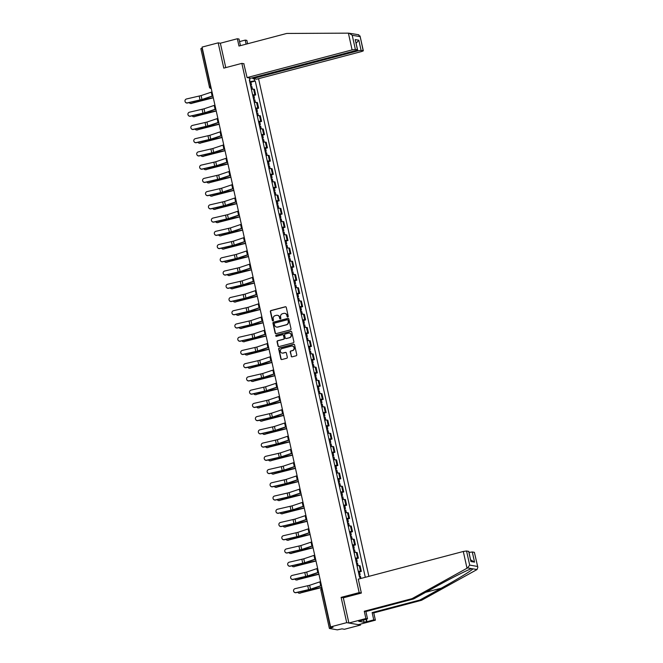 <?xml version="1.0" encoding="UTF-8"?>
<svg xmlns="http://www.w3.org/2000/svg" width="663" height="663" viewBox="0 0 663 663"><rect width="100%" height="100%" fill="white"/><g stroke="black" fill="none" stroke-linecap="round" stroke-linejoin="round"><path stroke-width="0.99" d="M287.8 316.972A0.605 0.572 -80.2 0 0 288.231 316.243L286.267 307.392A0.862 0.812 -80.2 0 0 285.289 306.77L270.985 310.541A0.862 0.812 -80.2 0 0 270.371 311.577L272.336 320.428A0.605 0.572 -80.2 0 0 273.023 320.867A0.605 0.572 -80.2 0 0 273.446 320.138L273.197 318.994A2.751 2.611 -80.2 0 1 275.145 315.654L276.338 315.339A2.751 2.611 -80.2 0 1 279.471 317.337L279.728 318.48A0.605 0.572 -80.2 0 0 280.416 318.92A0.605 0.572 -80.2 0 0 280.839 318.19L280.59 317.038A2.751 2.611 -80.2 0 1 282.537 313.707L283.731 313.392A2.751 2.611 -80.2 0 1 286.864 315.389L287.12 316.533A0.605 0.572 -80.2 0 0 287.8 316.972M291.165 356.213A0.862 0.812 -80.2 0 0 292.143 356.835L296.154 355.774A0.862 0.812 -80.2 0 0 296.767 354.73L294.587 344.909A0.862 0.812 -80.2 0 0 293.61 344.288L279.305 348.05A0.862 0.812 -80.2 0 0 278.692 349.094L280.872 358.923A0.862 0.812 -80.2 0 0 281.85 359.545L286.698 358.269A0.862 0.812 -80.2 0 0 287.311 357.224L286.375 353.023A0.862 0.812 -80.2 0 0 285.397 352.401L282.993 353.031A2.304 2.18 -80.2 0 1 280.316 350.901A2.304 2.18 -80.2 0 1 282.007 348.572L291.422 346.094A2.304 2.18 -80.2 0 1 294.099 348.224A2.304 2.18 -80.2 0 1 292.408 350.553L290.842 350.959A0.862 0.812 -80.2 0 0 290.228 352.003L291.438 356.255A0.862 0.812 -80.2 0 0 291.952 356.86M359.172 592.606L341.113 597.363L346.716 622.648L330.605 626.891L202.066 47.098L218.185 42.846L223.787 68.132L241.846 63.375L359.172 592.606L361.343 592.979M290.411 329.876A0.862 0.812 -80.2 0 0 291.024 328.831L288.844 319.011A0.862 0.812 -80.2 0 0 287.866 318.381L273.562 322.152A0.862 0.812 -80.2 0 0 272.949 323.196L275.128 333.025A0.862 0.812 -80.2 0 0 276.106 333.646L290.411 329.876M291.712 331.956L293.891 341.785A0.862 0.812 -80.2 0 1 293.286 342.829L278.982 346.6A0.862 0.812 -80.2 0 1 277.996 345.97L277.068 341.768A0.862 0.812 -80.2 0 1 277.673 340.724L283.482 339.199A0.862 0.812 -80.2 0 0 284.087 338.155L283.474 335.362A0.862 0.812 -80.2 0 0 282.488 334.74L276.454 336.332A0.605 0.572 -80.2 0 1 275.75 335.776A0.605 0.572 -80.2 0 1 276.189 335.171L290.734 331.334A0.862 0.812 -80.2 0 1 291.712 331.956M346.716 622.648L360.556 625.035L344.445 629.278L342 628.856L337.318 629.85L329.387 628.449L320.867 590.02L322.027 589.54L330.547 627.977L329.387 628.449M368.877 576.354L258.553 78.69M360.556 625.035L360.365 624.14M330.605 626.891L333.058 627.314L330.547 627.977M200.939 48.706L202.008 48.184L210.527 86.613A1.749 0.514 75.2 0 0 211.182 88.196M240.462 45.648L238.995 39.026L237.354 38.744L220.356 43.219L218.185 42.846M252.636 94.95A4.028 0.514 -12.5 0 1 254.857 94.784L253.614 89.182A4.028 0.514 167.5 0 0 251.393 89.348M253.614 89.182L254.459 89.323L255.703 94.925L253.846 95.414M254.857 94.784L255.703 94.925M256.78 108.649L258.636 108.16L257.393 102.558L256.548 102.417A4.028 0.514 167.5 0 0 254.327 102.583M255.57 108.185A4.028 0.514 -12.5 0 1 257.791 108.019L258.636 108.16M259.714 121.884L261.57 121.395L260.327 115.793L259.482 115.652A4.028 0.514 167.5 0 0 257.261 115.818M258.504 121.42A4.028 0.514 -12.5 0 1 260.725 121.246L261.57 121.395M262.647 135.119L264.504 134.63L263.261 129.028L262.415 128.887A4.028 0.514 167.5 0 0 260.194 129.053M261.437 134.655A4.028 0.514 -12.5 0 1 263.659 134.481L264.504 134.63M265.581 148.355L267.438 147.866L266.195 142.263L265.349 142.122A4.028 0.514 167.5 0 0 263.128 142.288M264.371 147.89A4.028 0.514 -12.5 0 1 266.592 147.716L267.438 147.866M268.515 161.59L270.371 161.101L269.128 155.498L268.283 155.357A4.028 0.514 167.5 0 0 266.062 155.523M267.305 161.126A4.028 0.514 -12.5 0 1 269.526 160.952L270.371 161.101M271.449 174.825L273.305 174.336L272.062 168.733L271.217 168.593A4.028 0.514 167.5 0 0 269.004 168.758M270.239 174.361A4.028 0.514 -12.5 0 1 272.46 174.187L273.305 174.336M274.383 188.06L276.239 187.571L274.996 181.969L274.151 181.828A4.028 0.514 167.5 0 0 271.938 181.993M273.173 187.596A4.028 0.514 -12.5 0 1 275.394 187.422L276.239 187.571M277.316 201.295L279.173 200.806L277.93 195.204L277.084 195.063A4.028 0.514 167.5 0 0 274.872 195.229M276.106 200.831A4.028 0.514 -12.5 0 1 278.327 200.657L279.173 200.806M280.25 214.53L282.106 214.041L280.863 208.439L280.018 208.298A4.028 0.514 167.5 0 0 277.805 208.464M279.04 214.066A4.028 0.514 -12.5 0 1 281.261 213.892L282.106 214.041M283.184 227.765L285.04 227.276L283.797 221.674L282.952 221.533A4.028 0.514 167.5 0 0 280.739 221.699M281.974 227.301A4.028 0.514 -12.5 0 1 284.195 227.127L285.04 227.276M286.118 241.001L287.974 240.512L286.731 234.909L285.886 234.768A4.028 0.514 167.5 0 0 283.673 234.934M284.916 240.536A4.028 0.514 -12.5 0 1 287.129 240.362L287.974 240.512M289.051 254.236L290.908 253.747L289.665 248.144L288.819 248.003A4.028 0.514 167.5 0 0 286.607 248.169M287.85 253.772A4.028 0.514 -12.5 0 1 290.062 253.597L290.908 253.747M291.985 267.471L293.842 266.982L292.598 261.379L291.753 261.239A4.028 0.514 167.5 0 0 289.54 261.404M290.784 267.007A4.028 0.514 -12.5 0 1 292.996 266.833L293.842 266.982M294.919 280.706L296.775 280.217L295.532 274.615L294.687 274.474A4.028 0.514 167.5 0 0 292.474 274.639M293.717 280.242A4.028 0.514 -12.5 0 1 295.93 280.068L296.775 280.217M297.853 293.941L299.709 293.452L298.466 287.85L297.629 287.709A4.028 0.514 167.5 0 0 295.408 287.875M296.651 293.477A4.028 0.514 -12.5 0 1 298.864 293.303L299.709 293.452M300.795 307.176L302.643 306.687L301.4 301.085L300.563 300.944A4.028 0.514 167.5 0 0 298.342 301.11M299.585 306.712A4.028 0.514 -12.5 0 1 301.798 306.538L302.643 306.687M303.729 320.411L305.577 319.922L304.334 314.32L303.497 314.179A4.028 0.514 167.5 0 0 301.275 314.345M302.519 319.947A4.028 0.514 -12.5 0 1 304.731 319.773L305.577 319.922M306.662 333.646L308.51 333.157L307.276 327.555L306.43 327.414A4.028 0.514 167.5 0 0 304.209 327.58M305.452 333.182A4.028 0.514 -12.5 0 1 307.665 333.008L308.51 333.157M309.596 346.882L311.444 346.393L310.209 340.79L309.364 340.649A4.028 0.514 167.5 0 0 307.143 340.815M308.386 346.418A4.028 0.514 -12.5 0 1 310.599 346.243L311.444 346.393M312.53 360.117L314.378 359.628L313.143 354.025L312.298 353.885A4.028 0.514 167.5 0 0 310.077 354.05M311.32 359.653A4.028 0.514 -12.5 0 1 313.541 359.479L314.378 359.628M315.464 373.352L317.312 372.863L316.077 367.261L315.232 367.12A4.028 0.514 167.5 0 0 313.011 367.285M314.254 372.888A4.028 0.514 -12.5 0 1 316.475 372.714L317.312 372.863M318.397 386.587L320.246 386.098L319.011 380.496L318.165 380.355A4.028 0.514 167.5 0 0 315.944 380.521M317.187 386.123A4.028 0.514 -12.5 0 1 319.409 385.949L320.246 386.098M321.331 399.822L323.188 399.333L321.945 393.731L321.099 393.59A4.028 0.514 167.5 0 0 318.878 393.756M320.121 399.358A4.028 0.514 -12.5 0 1 322.342 399.184L323.188 399.333M324.265 413.057L326.121 412.568L324.878 406.966L324.033 406.825A4.028 0.514 167.5 0 0 321.812 406.991M323.055 412.593A4.028 0.514 -12.5 0 1 325.276 412.419L326.121 412.568M327.199 426.292L329.055 425.803L327.812 420.201L326.967 420.06A4.028 0.514 167.5 0 0 324.746 420.226M325.989 425.82A4.028 0.514 -12.5 0 1 328.21 425.654L329.055 425.803M330.133 439.528L331.989 439.039L330.746 433.436L329.901 433.295A4.028 0.514 167.5 0 0 327.679 433.461M328.923 439.055A4.028 0.514 -12.5 0 1 331.144 438.889L331.989 439.039M333.066 452.763L334.923 452.274L333.68 446.671L332.834 446.53A4.028 0.514 167.5 0 0 330.613 446.696M331.856 452.29A4.028 0.514 -12.5 0 1 334.077 452.125L334.923 452.274M336 465.998L337.857 465.509L336.613 459.907L335.768 459.766A4.028 0.514 167.5 0 0 333.547 459.931M334.79 465.525A4.028 0.514 -12.5 0 1 337.011 465.36L337.857 465.509M338.934 479.233L340.79 478.744L339.547 473.142L338.702 473.001A4.028 0.514 167.5 0 0 336.489 473.167M337.724 478.761A4.028 0.514 -12.5 0 1 339.945 478.595L340.79 478.744M341.868 492.468L343.724 491.979L342.481 486.377L341.636 486.236A4.028 0.514 167.5 0 0 339.423 486.402M340.658 491.996A4.028 0.514 -12.5 0 1 342.879 491.83L343.724 491.979M344.801 505.703L346.658 505.214L345.415 499.612L344.569 499.471A4.028 0.514 167.5 0 0 342.357 499.637M343.591 505.231A4.028 0.514 -12.5 0 1 345.813 505.065L346.658 505.214M347.735 518.938L349.592 518.449L348.348 512.847L347.503 512.706A4.028 0.514 167.5 0 0 345.29 512.872M346.525 518.466A4.028 0.514 -12.5 0 1 348.746 518.3L349.592 518.449M350.669 532.174L352.525 531.685L351.282 526.082L350.437 525.933A4.028 0.514 167.5 0 0 348.224 526.107M349.459 531.701A4.028 0.514 -12.5 0 1 351.68 531.535L352.525 531.685M353.603 545.409L355.459 544.92L354.216 539.317L353.371 539.168A4.028 0.514 167.5 0 0 351.158 539.342M352.401 544.936A4.028 0.514 -12.5 0 1 354.614 544.771L355.459 544.92M356.537 558.644L358.393 558.155L357.15 552.552L356.304 552.403A4.028 0.514 167.5 0 0 354.092 552.577M355.335 558.171A4.028 0.514 -12.5 0 1 357.548 558.006L358.393 558.155M359.47 571.879L361.327 571.39L360.084 565.788L359.238 565.638A4.028 0.514 167.5 0 0 357.026 565.812M358.269 571.407A4.028 0.514 -12.5 0 1 360.481 571.241L361.327 571.39M254.153 78.798L254.625 80.919L249.694 81.665M365.296 577.299L255.272 81.027L254.625 80.919M360.481 578.567L360.233 577.448L359.578 577.332L249.321 79.999L249.976 80.115L249.503 77.994M241.846 63.375L244.017 63.747M341.113 597.363L343.492 597.777M249.412 80.389L249.976 80.115M250.912 82.179L255.272 81.027M287.717 316.989A0.605 0.572 -80.2 0 1 287.394 316.582L287.145 315.439A2.751 2.611 -80.2 0 0 284.924 313.375M277.532 315.323A2.751 2.611 -80.2 0 1 279.753 317.386L280.001 318.53A0.605 0.572 -80.2 0 0 280.325 318.936M285.761 306.787A0.862 0.812 -80.2 0 0 285.571 306.812L271.258 310.582A0.862 0.812 -80.2 0 0 270.653 311.627L272.609 320.478A0.605 0.572 -80.2 0 0 272.932 320.884M288.33 318.406A0.862 0.812 -80.2 0 0 288.14 318.431L273.836 322.201A0.862 0.812 -80.2 0 0 273.222 323.246L275.402 333.075A0.862 0.812 -80.2 0 0 275.916 333.671M287.933 320.221A0.605 0.572 -80.2 0 0 287.253 319.781L274.689 323.088A0.605 0.572 -80.2 0 0 274.267 323.817L274.532 325.027A2.751 2.611 -80.2 0 0 277.664 327.025L286.25 324.762A2.751 2.611 -80.2 0 0 288.206 321.422L288.214 320.262A0.605 0.572 -80.2 0 0 287.618 319.815M276.744 327.091A2.751 2.611 -80.2 0 0 277.946 327.066L277.664 327.025M288.214 320.262L288.48 321.472A2.751 2.611 -80.2 0 1 286.524 324.804L277.946 327.066M282.96 334.765A0.862 0.812 -80.2 0 1 283.747 335.412L284.369 338.205A0.862 0.812 -80.2 0 1 283.756 339.241L277.954 340.774A0.862 0.812 -80.2 0 0 277.341 341.818L278.278 346.02A0.862 0.812 -80.2 0 0 278.791 346.625M291.206 331.359A0.862 0.812 -80.2 0 0 291.016 331.384L276.471 335.213A0.605 0.572 -80.2 0 0 276.363 336.348M289.499 337.608A2.304 2.18 -80.2 0 0 289.399 333.116A2.304 2.18 -80.2 0 0 288.513 333.157L285.189 334.028A0.862 0.812 -80.2 0 0 284.584 335.072L285.198 337.865A0.862 0.812 -80.2 0 0 286.184 338.486L289.772 337.658A2.304 2.18 -80.2 0 0 289.532 333.141M285.993 338.511A0.862 0.812 -80.2 0 0 286.457 338.536L286.184 338.486M289.772 337.658L286.457 338.536M292.441 346.086A2.304 2.18 -80.2 0 1 292.69 350.594L291.115 351.009A0.862 0.812 -80.2 0 0 290.51 352.053L291.438 356.255M282.247 353.089A2.304 2.18 -80.2 0 0 283.267 353.081L282.993 353.031M285.861 352.418A0.862 0.812 -80.2 0 0 285.67 352.443L283.267 353.081M294.074 344.304A0.862 0.812 -80.2 0 0 293.883 344.329L279.579 348.1A0.862 0.812 -80.2 0 0 278.966 349.144L281.145 358.973A0.862 0.812 -80.2 0 0 281.659 359.57M191.748 103.445A2.014 1.682 88.7 0 1 191.358 103.503L190.729 103.519A2.014 1.682 -91.3 0 0 191.118 103.461L213.312 97.793M189.278 102.591A2.014 1.682 -91.3 0 0 190.729 103.519M250.763 86.505L251.874 86.505L252.47 89.207M250.448 85.063L251.55 85.063L250.548 85.535M249.769 82.005L250.871 82.013L251.55 85.063M213.279 97.652L204.254 99.541A4.384 0.555 167.5 0 0 201.56 100.229L191.118 103.461M212.011 91.933A5.519 0.704 167.5 0 0 211.282 92.165L201.088 95.588L186.552 98.961A2.014 1.997 -26.1 0 0 185.176 101.795A2.014 1.997 -26.1 0 0 187.422 102.856L187.488 102.997A2.014 1.997 153.9 0 1 185.209 101.862M212.873 95.837A5.519 0.704 167.5 0 0 212.143 96.069L201.958 99.491L187.422 102.856M212.914 96.011A4.384 0.555 167.5 0 0 212.881 96.019L202.696 99.442A4.384 0.555 -12.5 0 1 200.11 100.138L187.488 102.997M194.682 116.68A2.014 1.682 88.7 0 1 194.292 116.738L193.662 116.754A2.014 1.682 -91.3 0 0 194.052 116.696L216.246 111.028M192.212 115.826A2.014 1.682 -91.3 0 0 193.662 116.754M253.697 99.74L254.807 99.74L255.404 102.442M253.382 98.298L254.484 98.298L253.481 98.77M252.702 95.24L253.805 95.248L254.484 98.298M216.213 110.887L207.188 112.776A4.384 0.555 167.5 0 0 204.494 113.464L194.052 116.696M197.615 129.915A2.014 1.682 88.7 0 1 197.226 129.973L196.596 129.989A2.014 1.682 -91.3 0 0 196.986 129.931L219.18 124.263M195.146 129.061A2.014 1.682 -91.3 0 0 196.596 129.989M256.631 112.975L257.741 112.975L258.338 115.677M256.316 111.533L257.418 111.533L256.415 112.006M255.636 108.475L256.738 108.483L257.418 111.533M219.146 124.122L210.121 126.011A4.384 0.555 167.5 0 0 207.428 126.699L196.986 129.931M243.81 63.714L247.084 77.579L250.846 78.226L355.865 50.545L357.597 49.833L355.36 49.402L352.103 49.899L348.39 33.15L353.86 33.946M348.39 33.15L286.748 33.448L238.978 46.037L237.354 38.744M252.628 77.753L252.81 78.566L256.573 79.212L361.592 51.532L363.332 50.827L361.086 50.388L357.829 50.885L355.202 39.581L358.832 40.211L361.086 50.388M252.81 78.566L357.829 50.885M239.558 41.587L245.219 40.095L246.851 40.377L247.606 43.766M246.122 44.156L245.219 40.095M247.084 77.579L352.103 49.899M220.356 43.219L225.76 67.609M353.147 33.863L354.349 34.07M354.465 34.053L358.84 34.807M356.139 43.252L358.832 40.211M363.191 50.753L360.034 35.943L363.332 50.827M349.028 33.15L352.227 35.272L360.059 36.622L358.468 34.783M366.39 619.118L366.954 621.687L373.758 619.897L372.142 612.595L419.911 600.007L421.544 600.288L477.029 569.55L477.824 567.279L474.385 552.329L477.824 567.279M419.911 600.007L441.26 588.18C456.517 579.802 472.263 570.172 472.91 568.837L471.7 568.63C468.36 569.5 450.119 578.7 435.036 587.111L413.687 598.929L365.91 611.526L367.526 618.819L358.741 621.33L364.086 622.25L366.515 621.612L365.984 619.225M373.758 619.897L375.391 620.178L358.385 624.662L348.895 623.021L343.31 597.819L361.36 593.062L358.277 579.147L463.296 551.475L466.553 550.978L468.799 551.409L470.912 561.52L468.658 551.334M372.142 612.595L373.775 612.877L375.391 620.178M421.544 600.288L373.775 612.877M466.553 550.978L469.686 565.1L467.581 567.918L412.046 598.648L364.277 611.245L365.893 618.538L367.526 618.819M365.893 618.538L348.895 623.021M366.954 621.687L366.515 621.612M364.277 611.245L365.91 611.526M412.046 598.648L413.687 598.929M469.031 552.461L472.288 551.964L474.385 552.329M477.029 569.55L467.581 567.918M364.086 622.25L363.556 619.872M472.288 551.964L474.542 562.141L470.672 559.87M214.945 105.168A5.519 0.704 167.5 0 0 214.215 105.4L204.022 108.823L189.485 112.196A2.014 1.997 -26.1 0 0 188.11 115.031A2.014 1.997 -26.1 0 0 190.356 116.091L190.422 116.232A2.014 1.997 153.9 0 1 188.143 115.097M215.806 109.072A5.519 0.704 167.5 0 0 215.085 109.304L204.892 112.718L190.356 116.091M215.848 109.246A4.384 0.555 167.5 0 0 215.815 109.254L205.629 112.677A4.384 0.555 -12.5 0 1 203.052 113.373L190.422 116.232M217.878 118.404A5.519 0.704 167.5 0 0 217.149 118.636L206.955 122.058L192.419 125.431A2.014 1.997 -26.1 0 0 191.043 128.266A2.014 1.997 -26.1 0 0 193.289 129.326L193.356 129.467A2.014 1.997 153.9 0 1 191.077 128.332M218.74 122.307A5.519 0.704 167.5 0 0 218.019 122.539L207.826 125.953L193.289 129.326M218.782 122.481A4.384 0.555 167.5 0 0 218.749 122.489L208.563 125.912A4.384 0.555 -12.5 0 1 205.986 126.608L193.356 129.467M200.549 143.15A2.014 1.682 88.7 0 1 200.16 143.208L199.538 143.225A2.014 1.682 -91.3 0 0 199.919 143.167L222.113 137.498M198.08 142.296A2.014 1.682 -91.3 0 0 199.538 143.225M259.565 126.21L260.675 126.21L261.272 128.912M259.25 124.768L260.352 124.768L259.349 125.241M258.57 121.71L259.672 121.719L260.352 124.768M222.08 137.357L213.055 139.247A4.384 0.555 167.5 0 0 210.362 139.934L199.919 143.167M203.483 156.385A2.014 1.682 88.7 0 1 203.093 156.443L202.472 156.46A2.014 1.682 -91.3 0 0 202.853 156.402L225.047 150.733M201.013 155.532A2.014 1.682 -91.3 0 0 202.472 156.46M262.498 139.445L263.609 139.445L264.206 142.147M262.183 138.003L263.286 138.003L262.283 138.476M261.504 134.945L262.606 134.954L263.286 138.003M225.014 150.592L215.989 152.482A4.384 0.555 167.5 0 0 213.295 153.17L202.853 156.402M206.417 169.62A2.014 1.682 88.7 0 1 206.027 169.678L205.406 169.695A2.014 1.682 -91.3 0 0 205.787 169.637L227.981 163.968M203.947 168.767A2.014 1.682 -91.3 0 0 205.406 169.695M265.432 152.681L266.543 152.681L267.139 155.382M265.117 151.239L266.219 151.239L265.217 151.711M264.438 148.18L265.54 148.189L266.219 151.239M227.948 163.827L218.923 165.717A4.384 0.555 167.5 0 0 216.229 166.405L205.787 169.637M220.812 131.639A5.519 0.704 167.5 0 0 220.083 131.871L209.898 135.293L195.353 138.658A2.014 1.997 -26.1 0 0 193.977 141.501A2.014 1.997 -26.1 0 0 196.223 142.562L196.289 142.702A2.014 1.997 153.9 0 1 194.01 141.567M221.674 135.542A5.519 0.704 167.5 0 0 220.953 135.774L210.759 139.189L196.223 142.562M221.715 135.716A4.384 0.555 167.5 0 0 221.682 135.724L211.497 139.147A4.384 0.555 -12.5 0 1 208.92 139.843L196.289 142.702M223.746 144.874A5.519 0.704 167.5 0 0 223.017 145.106L212.831 148.529L198.287 151.893A2.014 1.997 -26.1 0 0 196.911 154.736A2.014 1.997 -26.1 0 0 199.157 155.797L199.223 155.938A2.014 1.997 153.9 0 1 196.944 154.802M224.608 148.777A5.519 0.704 167.5 0 0 223.887 149.009L213.693 152.424L199.157 155.797M224.649 148.951A4.384 0.555 167.5 0 0 224.616 148.96L214.431 152.382A4.384 0.555 -12.5 0 1 211.853 153.078L199.223 155.938M226.68 158.109A5.519 0.704 167.5 0 0 225.95 158.341L215.765 161.764L201.221 165.128A2.014 1.997 -26.1 0 0 199.845 167.971A2.014 1.997 -26.1 0 0 202.091 169.032L202.157 169.173A2.014 1.997 153.9 0 1 199.878 168.037M227.542 162.012A5.519 0.704 167.5 0 0 226.821 162.244L216.627 165.659L202.091 169.032M227.583 162.186A4.384 0.555 167.5 0 0 227.55 162.195L217.365 165.617A4.384 0.555 -12.5 0 1 214.787 166.314L202.157 169.173M229.613 171.344A5.519 0.704 167.5 0 0 228.884 171.576L218.699 174.999L204.154 178.364A2.014 1.997 -26.1 0 0 202.779 181.206A2.014 1.997 -26.1 0 0 205.024 182.267L205.091 182.408A2.014 1.997 153.9 0 1 202.812 181.272M230.475 175.247A5.519 0.704 167.5 0 0 229.754 175.48L219.561 178.894L205.024 182.267M230.517 175.422A4.384 0.555 167.5 0 0 230.492 175.43L220.298 178.853A4.384 0.555 -12.5 0 1 217.721 179.549L205.091 182.408M232.547 184.579A5.519 0.704 167.5 0 0 231.818 184.811L221.633 188.234L207.096 191.599A2.014 1.997 -26.1 0 0 205.712 194.441A2.014 1.997 -26.1 0 0 207.958 195.502L208.025 195.643A2.014 1.997 153.9 0 1 205.745 194.508M233.409 188.483A5.519 0.704 167.5 0 0 232.688 188.715L222.495 192.129L207.958 195.502M233.451 188.657A4.384 0.555 167.5 0 0 233.426 188.665L223.232 192.088A4.384 0.555 -12.5 0 1 220.655 192.784L208.025 195.643M235.481 197.814A5.519 0.704 167.5 0 0 234.752 198.046L224.566 201.469L210.03 204.834A2.014 1.997 -26.1 0 0 208.646 207.676A2.014 1.997 -26.1 0 0 210.892 208.737L210.958 208.878A2.014 1.997 153.9 0 1 208.679 207.743M236.351 201.718A5.519 0.704 167.5 0 0 235.622 201.95L225.428 205.364L210.892 208.737M236.384 201.892A4.384 0.555 167.5 0 0 236.359 201.9L226.166 205.323A4.384 0.555 -12.5 0 1 223.588 206.019L210.958 208.878M238.415 211.049A5.519 0.704 167.5 0 0 237.686 211.282L227.5 214.696L212.964 218.069A2.014 1.997 -26.1 0 0 211.58 220.912A2.014 1.997 -26.1 0 0 213.826 221.972L213.892 222.113A2.014 1.997 153.9 0 1 211.613 220.978M239.285 214.953A5.519 0.704 167.5 0 0 238.556 215.185L228.362 218.599L213.826 221.972M239.318 215.127A4.384 0.555 167.5 0 0 239.293 215.135L229.1 218.55A4.384 0.555 -12.5 0 1 226.522 219.254L213.892 222.113M241.349 224.285A5.519 0.704 167.5 0 0 240.628 224.517L230.434 227.931L215.898 231.304A2.014 1.997 -26.1 0 0 214.514 234.147A2.014 1.997 -26.1 0 0 216.76 235.208L216.826 235.34A2.014 1.997 153.9 0 1 214.555 234.213M242.219 228.188A5.519 0.704 167.5 0 0 241.489 228.42L231.296 231.835L216.76 235.208M242.252 228.362A4.384 0.555 167.5 0 0 242.227 228.37L232.033 231.785A4.384 0.555 -12.5 0 1 229.456 232.489L216.826 235.34M244.282 237.52A5.519 0.704 167.5 0 0 243.561 237.752L233.368 241.166L218.831 244.539A2.014 1.997 -26.1 0 0 217.447 247.382A2.014 1.997 -26.1 0 0 219.693 248.443L219.76 248.575A2.014 1.997 153.9 0 1 217.489 247.448M245.153 241.423A5.519 0.704 167.5 0 0 244.423 241.655L234.23 245.07L219.693 248.443M245.186 241.597A4.384 0.555 167.5 0 0 245.161 241.605L234.967 245.02A4.384 0.555 -12.5 0 1 232.39 245.724L219.76 248.575M247.216 250.755A5.519 0.704 167.5 0 0 246.495 250.987L236.301 254.401L221.765 257.774A2.014 1.997 -26.1 0 0 220.389 260.617A2.014 1.997 -26.1 0 0 222.627 261.678L222.693 261.81A2.014 1.997 153.9 0 1 220.423 260.683M248.086 254.658A5.519 0.704 167.5 0 0 247.357 254.89L237.163 258.305L222.627 261.678M248.119 254.832A4.384 0.555 167.5 0 0 248.095 254.841L237.901 258.255A4.384 0.555 -12.5 0 1 235.324 258.96L222.693 261.81M250.15 263.99A5.519 0.704 167.5 0 0 249.429 264.222L239.235 267.637L224.699 271.01A2.014 1.997 -26.1 0 0 223.323 273.852A2.014 1.997 -26.1 0 0 225.561 274.913L225.627 275.046A2.014 1.997 153.9 0 1 223.356 273.918M251.02 267.893A5.519 0.704 167.5 0 0 250.291 268.125L240.097 271.54L225.561 274.913M251.053 268.067A4.384 0.555 167.5 0 0 251.028 268.076L240.835 271.49A4.384 0.555 -12.5 0 1 238.257 272.195L225.627 275.046M253.084 277.225A5.519 0.704 167.5 0 0 252.363 277.457L242.169 280.872L227.633 284.245A2.014 1.997 -26.1 0 0 226.257 287.087A2.014 1.997 -26.1 0 0 228.495 288.148L228.561 288.281A2.014 1.997 153.9 0 1 226.29 287.154M253.954 281.129A5.519 0.704 167.5 0 0 253.225 281.361L243.031 284.775L228.495 288.148M253.987 281.303A4.384 0.555 167.5 0 0 253.962 281.311L243.769 284.725A4.384 0.555 -12.5 0 1 241.191 285.43L228.561 288.281M256.017 290.46A5.519 0.704 167.5 0 0 255.296 290.692L245.103 294.107L230.567 297.48A2.014 1.997 -26.1 0 0 229.191 300.322A2.014 1.997 -26.1 0 0 231.428 301.383L231.495 301.516A2.014 1.997 153.9 0 1 229.224 300.389M256.888 294.364A5.519 0.704 167.5 0 0 256.158 294.596L245.965 298.01L231.428 301.383M256.921 294.538A4.384 0.555 167.5 0 0 256.896 294.546L246.702 297.96A4.384 0.555 -12.5 0 1 244.125 298.665L231.495 301.516M258.951 303.695A5.519 0.704 167.5 0 0 258.23 303.927L248.037 307.342L233.5 310.715A2.014 1.997 -26.1 0 0 232.125 313.558A2.014 1.997 -26.1 0 0 234.362 314.618L234.429 314.751A2.014 1.997 153.9 0 1 232.158 313.624M259.821 307.599A5.519 0.704 167.5 0 0 259.092 307.831L248.898 311.245L234.362 314.618M259.855 307.765A4.384 0.555 167.5 0 0 259.83 307.781L249.636 311.196A4.384 0.555 -12.5 0 1 247.059 311.9L234.429 314.751M261.893 316.931A5.519 0.704 167.5 0 0 261.164 317.163L250.97 320.577L236.434 323.95A2.014 1.997 -26.1 0 0 235.058 326.793A2.014 1.997 -26.1 0 0 237.296 327.853L237.362 327.986A2.014 1.997 153.9 0 1 235.092 326.859M262.755 320.834A5.519 0.704 167.5 0 0 262.026 321.066L251.841 324.48L237.296 327.853M262.797 321A4.384 0.555 167.5 0 0 262.763 321.016L252.57 324.431A4.384 0.555 -12.5 0 1 249.992 325.135L237.362 327.986M264.827 330.166A5.519 0.704 167.5 0 0 264.098 330.398L253.904 333.812L239.368 337.185A2.014 1.997 -26.1 0 0 237.992 340.028A2.014 1.997 -26.1 0 0 240.23 341.089L240.296 341.221A2.014 1.997 153.9 0 1 238.025 340.094M265.689 334.069A5.519 0.704 167.5 0 0 264.96 334.301L254.774 337.716L240.23 341.089M265.73 334.235A4.384 0.555 167.5 0 0 265.697 334.251L255.504 337.666A4.384 0.555 -12.5 0 1 252.926 338.37L240.296 341.221M267.761 343.401A5.519 0.704 167.5 0 0 267.032 343.633L256.838 347.047L242.302 350.42A2.014 1.997 -26.1 0 0 240.926 353.263A2.014 1.997 -26.1 0 0 243.164 354.324L243.23 354.456A2.014 1.997 153.9 0 1 240.959 353.329M268.623 347.304A5.519 0.704 167.5 0 0 267.893 347.536L257.708 350.951L243.164 354.324M268.664 347.47A4.384 0.555 167.5 0 0 268.631 347.487L258.437 350.901A4.384 0.555 -12.5 0 1 255.86 351.605L243.23 354.456M270.695 356.636A5.519 0.704 167.5 0 0 269.965 356.868L259.772 360.282L245.235 363.656A2.014 1.997 -26.1 0 0 243.86 366.498A2.014 1.997 -26.1 0 0 246.097 367.559L246.164 367.692A2.014 1.997 153.9 0 1 243.893 366.564M271.557 360.539A5.519 0.704 167.5 0 0 270.827 360.771L260.642 364.186L246.097 367.559M271.598 360.705A4.384 0.555 167.5 0 0 271.565 360.722L261.371 364.136A4.384 0.555 -12.5 0 1 258.794 364.841L246.164 367.692M273.628 369.871A5.519 0.704 167.5 0 0 272.899 370.103L262.705 373.518L248.169 376.891A2.014 1.997 -26.1 0 0 246.793 379.733A2.014 1.997 -26.1 0 0 249.039 380.794L249.097 380.927A2.014 1.997 153.9 0 1 246.827 379.8M274.49 373.775A5.519 0.704 167.5 0 0 273.761 374.007L263.576 377.421L249.039 380.794M274.532 373.94A4.384 0.555 167.5 0 0 274.499 373.957L264.305 377.371A4.384 0.555 -12.5 0 1 261.728 378.076L249.097 380.927M209.351 182.855A2.014 1.682 88.7 0 1 208.961 182.913L208.339 182.93A2.014 1.682 -91.3 0 0 208.721 182.872L230.915 177.203M206.881 182.002A2.014 1.682 -91.3 0 0 208.339 182.93M268.366 165.916L269.476 165.916L270.073 168.617M268.051 164.474L269.153 164.474L268.15 164.946M267.371 161.416L268.474 161.424L269.153 164.474M230.881 177.062L221.856 178.952A4.384 0.555 167.5 0 0 219.163 179.64L208.721 182.872M212.284 196.091A2.014 1.682 88.7 0 1 211.895 196.149L211.273 196.165A2.014 1.682 -91.3 0 0 211.654 196.099L233.848 190.438M209.815 195.237A2.014 1.682 -91.3 0 0 211.273 196.165M271.3 179.151L272.41 179.151L273.007 181.853M270.985 177.709L272.087 177.709L271.084 178.181M270.305 174.651L271.416 174.659L272.087 177.709M233.815 190.298L224.79 192.187A4.384 0.555 167.5 0 0 222.097 192.875L211.654 196.099M215.218 209.326A2.014 1.682 88.7 0 1 214.837 209.384L214.207 209.4A2.014 1.682 -91.3 0 0 214.588 209.334L236.782 203.674M212.748 208.472A2.014 1.682 -91.3 0 0 214.207 209.4M274.242 192.386L275.344 192.386L275.941 195.088M273.918 190.944L275.021 190.944L274.026 191.416M273.239 187.886L274.349 187.894L275.021 190.944M236.749 203.533L227.724 205.422A4.384 0.555 167.5 0 0 225.03 206.11L214.588 209.334M218.152 222.561A2.014 1.682 88.7 0 1 217.771 222.619L217.141 222.635A2.014 1.682 -91.3 0 0 217.522 222.569L239.716 216.909M215.682 221.707A2.014 1.682 -91.3 0 0 217.141 222.635M277.175 205.621L278.278 205.621L278.874 208.323M276.852 204.179L277.954 204.179L276.96 204.652M276.173 201.121L277.283 201.129L277.954 204.179M239.683 216.768L230.658 218.657A4.384 0.555 167.5 0 0 227.964 219.345L217.522 222.569M221.086 235.796A2.014 1.682 88.7 0 1 220.704 235.854L220.075 235.871A2.014 1.682 -91.3 0 0 220.456 235.804L242.65 230.144M218.616 234.942A2.014 1.682 -91.3 0 0 220.075 235.871M280.109 218.856L281.211 218.856L281.808 221.55M279.786 217.414L280.888 217.414L279.894 217.887M279.106 214.356L280.217 214.356L280.888 217.414M242.617 230.003L233.591 231.893A4.384 0.555 167.5 0 0 230.906 232.58L220.456 235.804M224.019 249.031A2.014 1.682 88.7 0 1 223.638 249.089L223.008 249.106A2.014 1.682 -91.3 0 0 223.398 249.039L245.583 243.379M221.55 248.177A2.014 1.682 -91.3 0 0 223.008 249.106M283.043 232.091L284.145 232.091L284.742 234.785M282.72 230.649L283.822 230.649L282.828 231.114M282.04 227.591L283.151 227.591L283.822 230.649M245.55 243.238L236.525 245.128A4.384 0.555 167.5 0 0 233.84 245.816L223.398 249.039M226.953 262.266A2.014 1.682 88.7 0 1 226.572 262.324L225.942 262.341A2.014 1.682 -91.3 0 0 226.332 262.275L248.517 256.614M224.484 261.413A2.014 1.682 -91.3 0 0 225.942 262.341M285.977 245.327L287.079 245.327L287.676 248.02M285.654 243.885L286.756 243.885L285.761 244.349M284.974 240.826L286.084 240.826L286.756 243.885M248.484 256.473L239.459 258.363A4.384 0.555 167.5 0 0 236.774 259.051L226.332 262.275M229.887 275.501A2.014 1.682 88.7 0 1 229.506 275.559L228.876 275.576A2.014 1.682 -91.3 0 0 229.265 275.51L251.451 269.849M227.417 274.648A2.014 1.682 -91.3 0 0 228.876 275.576M288.911 258.562L290.013 258.562L290.609 261.255M288.587 257.12L289.698 257.12L288.695 257.584M287.908 254.062L289.018 254.062L289.698 257.12M251.418 269.708L242.393 271.598A4.384 0.555 167.5 0 0 239.708 272.286L229.265 275.51M232.821 288.736A2.014 1.682 88.7 0 1 232.44 288.795L231.81 288.811A2.014 1.682 -91.3 0 0 232.199 288.745L254.385 283.084M230.351 287.883A2.014 1.682 -91.3 0 0 231.81 288.811M291.844 271.797L292.947 271.797L293.543 274.49M291.521 270.355L292.632 270.355L291.629 270.819M290.85 267.297L291.952 267.297L292.632 270.355M254.352 282.944L245.327 284.833A4.384 0.555 167.5 0 0 242.641 285.521L232.199 288.745M235.755 301.972A2.014 1.682 88.7 0 1 235.373 302.03L234.743 302.046A2.014 1.682 -91.3 0 0 235.133 301.98L257.319 296.32M233.285 301.118A2.014 1.682 -91.3 0 0 234.743 302.046M294.778 285.032L295.88 285.032L296.477 287.725M294.455 283.59L295.565 283.59L294.563 284.054M293.784 280.532L294.886 280.532L295.565 283.59M257.285 296.179L248.26 298.068A4.384 0.555 167.5 0 0 245.575 298.756L235.133 301.98M238.697 315.207A2.014 1.682 88.7 0 1 238.307 315.265L237.677 315.281A2.014 1.682 -91.3 0 0 238.067 315.215L260.252 309.555M236.219 314.353A2.014 1.682 -91.3 0 0 237.677 315.281M297.712 298.267L298.814 298.267L299.411 300.961M297.389 296.825L298.499 296.825L297.496 297.289M296.717 293.767L297.82 293.767L298.499 296.825M260.219 309.414L251.194 311.303A4.384 0.555 167.5 0 0 248.509 311.991L238.067 315.215M241.63 328.442A2.014 1.682 88.7 0 1 241.241 328.5L240.611 328.516A2.014 1.682 -91.3 0 0 241.001 328.45L263.186 322.79M239.152 327.588A2.014 1.682 -91.3 0 0 240.611 328.516M300.646 311.502L301.748 311.502L302.345 314.196M300.322 310.06L301.433 310.06L300.43 310.524M299.651 307.002L300.753 307.002L301.433 310.06M263.161 322.649L254.128 324.538A4.384 0.555 167.5 0 0 251.443 325.226L241.001 328.45M244.564 341.677A2.014 1.682 88.7 0 1 244.175 341.735L243.545 341.752A2.014 1.682 -91.3 0 0 243.934 341.685L266.12 336.025M242.094 340.823A2.014 1.682 -91.3 0 0 243.545 341.752M303.579 324.737L304.682 324.737L305.278 327.431M303.256 323.295L304.367 323.295L303.364 323.759M302.585 320.237L303.687 320.237L304.367 323.295M266.095 335.884L257.062 337.774A4.384 0.555 167.5 0 0 254.377 338.462L243.934 341.685M247.498 354.912A2.014 1.682 88.7 0 1 247.108 354.97L246.479 354.987A2.014 1.682 -91.3 0 0 246.868 354.92L269.054 349.26M245.028 354.059A2.014 1.682 -91.3 0 0 246.479 354.987M306.513 337.973L307.615 337.973L308.212 340.666M306.19 336.531L307.3 336.531L306.298 336.995M305.519 333.472L306.621 333.472L307.3 336.531M269.029 349.119L259.995 351.009A4.384 0.555 167.5 0 0 257.31 351.697L246.868 354.92M250.432 368.147A2.014 1.682 88.7 0 1 250.042 368.205L249.412 368.222A2.014 1.682 -91.3 0 0 249.802 368.156L271.987 362.495M247.962 367.294A2.014 1.682 -91.3 0 0 249.412 368.222M309.447 351.208L310.549 351.208L311.154 353.901M309.124 349.766L310.234 349.766L309.231 350.23M308.452 346.708L309.555 346.708L310.234 349.766M271.963 362.354L262.929 364.244A4.384 0.555 167.5 0 0 260.244 364.932L249.802 368.156M253.365 381.382A2.014 1.682 88.7 0 1 252.976 381.44L252.346 381.457A2.014 1.682 -91.3 0 0 252.736 381.391L274.93 375.73M250.896 380.529A2.014 1.682 -91.3 0 0 252.346 381.457M312.381 364.443L313.483 364.443L314.088 367.136M312.066 363.001L313.168 363.001L312.165 363.465M311.386 359.943L312.488 359.943L313.168 363.001M274.896 375.589L265.863 377.479A4.384 0.555 167.5 0 0 263.178 378.167L252.736 381.391M256.299 394.618A2.014 1.682 88.7 0 1 255.91 394.676L255.28 394.692A2.014 1.682 -91.3 0 0 255.669 394.626L277.863 388.966M253.83 393.764A2.014 1.682 -91.3 0 0 255.28 394.692M315.315 377.678L316.417 377.678L317.022 380.371M315 376.236L316.102 376.236L315.099 376.7M314.32 373.178L315.422 373.178L316.102 376.236M277.83 388.825L268.805 390.714A4.384 0.555 167.5 0 0 266.112 391.402L255.669 394.626M259.233 407.853A2.014 1.682 88.7 0 1 258.843 407.911L258.214 407.927A2.014 1.682 -91.3 0 0 258.603 407.861L280.797 402.201M256.763 406.999A2.014 1.682 -91.3 0 0 258.214 407.927M318.248 390.913L319.359 390.913L319.956 393.607M317.933 389.471L319.036 389.471L318.033 389.935M317.254 386.413L318.356 386.413L319.036 389.471M280.764 402.06L271.739 403.949A4.384 0.555 167.5 0 0 269.045 404.637L258.603 407.861M262.167 421.088A2.014 1.682 88.7 0 1 261.777 421.146L261.147 421.162A2.014 1.682 -91.3 0 0 261.537 421.096L283.731 415.436M259.697 420.234A2.014 1.682 -91.3 0 0 261.147 421.162M321.182 404.148L322.293 404.148L322.889 406.842M320.867 402.706L321.969 402.706L320.967 403.17M320.188 399.648L321.29 399.648L321.969 402.706M283.698 415.295L274.673 417.184A4.384 0.555 167.5 0 0 271.979 417.872L261.537 421.096M265.101 434.323A2.014 1.682 88.7 0 1 264.711 434.381L264.081 434.398A2.014 1.682 -91.3 0 0 264.471 434.331L286.665 428.671M262.631 433.469A2.014 1.682 -91.3 0 0 264.081 434.398M324.116 417.383L325.226 417.383L325.823 420.077M323.801 415.941L324.903 415.941L323.9 416.405M323.121 412.883L324.224 412.883L324.903 415.941M286.631 428.53L277.606 430.42A4.384 0.555 167.5 0 0 274.913 431.107L264.471 434.331M276.562 383.106A5.519 0.704 167.5 0 0 275.833 383.338L265.639 386.753L251.103 390.126A2.014 1.997 -26.1 0 0 249.727 392.968A2.014 1.997 -26.1 0 0 251.973 394.029L252.031 394.162A2.014 1.997 153.9 0 1 249.76 393.035M277.424 387.01A5.519 0.704 167.5 0 0 276.695 387.233L266.509 390.656L251.973 394.029M277.466 387.175A4.384 0.555 167.5 0 0 277.432 387.192L267.247 390.606A4.384 0.555 -12.5 0 1 264.661 391.311L252.031 394.162M279.496 396.341A5.519 0.704 167.5 0 0 278.767 396.573L268.573 399.988L254.037 403.361A2.014 1.997 -26.1 0 0 252.661 406.204A2.014 1.997 -26.1 0 0 254.907 407.264L254.973 407.397A2.014 1.997 153.9 0 1 252.694 406.27M280.358 400.245A5.519 0.704 167.5 0 0 279.637 400.469L269.443 403.891L254.907 407.264M280.399 400.411A4.384 0.555 167.5 0 0 280.366 400.427L270.181 403.842A4.384 0.555 -12.5 0 1 267.595 404.546L254.973 407.397M282.43 409.577A5.519 0.704 167.5 0 0 281.7 409.809L271.507 413.223L256.971 416.596A2.014 1.997 -26.1 0 0 255.595 419.439A2.014 1.997 -26.1 0 0 257.841 420.499L257.907 420.632A2.014 1.997 153.9 0 1 255.628 419.505M283.292 413.48A5.519 0.704 167.5 0 0 282.571 413.704L272.377 417.126L257.841 420.499M283.333 413.646A4.384 0.555 167.5 0 0 283.3 413.662L273.115 417.077A4.384 0.555 -12.5 0 1 270.537 417.781L257.907 420.632M285.363 422.812A5.519 0.704 167.5 0 0 284.634 423.044L274.441 426.458L259.904 429.831A2.014 1.997 -26.1 0 0 258.529 432.666A2.014 1.997 -26.1 0 0 260.774 433.735L260.841 433.867A2.014 1.997 153.9 0 1 258.562 432.74M286.225 426.715A5.519 0.704 167.5 0 0 285.504 426.939L275.311 430.362L260.774 433.735M286.267 426.881A4.384 0.555 167.5 0 0 286.234 426.897L276.048 430.312A4.384 0.555 -12.5 0 1 273.471 431.016L260.841 433.867M268.034 447.558A2.014 1.682 88.7 0 1 267.645 447.616L267.023 447.633A2.014 1.682 -91.3 0 0 267.404 447.566L289.598 441.906M265.565 446.696A2.014 1.682 -91.3 0 0 267.023 447.633M327.05 430.619L328.16 430.619L328.757 433.312M326.735 429.176L327.837 429.176L326.834 429.641M326.055 426.118L327.157 426.118L327.837 429.176M289.565 441.765L280.54 443.655A4.384 0.555 167.5 0 0 277.847 444.343L267.404 447.566M288.297 436.047A5.519 0.704 167.5 0 0 287.568 436.279L277.383 439.693L262.838 443.066A2.014 1.997 -26.1 0 0 261.462 445.901A2.014 1.997 -26.1 0 0 263.708 446.97L263.775 447.102A2.014 1.997 153.9 0 1 261.495 445.967M289.159 439.95A5.519 0.704 167.5 0 0 288.438 440.174L278.245 443.597L263.708 446.97M289.201 440.116A4.384 0.555 167.5 0 0 289.167 440.133L278.982 443.547A4.384 0.555 -12.5 0 1 276.405 444.251L263.775 447.102M270.968 460.793A2.014 1.682 88.7 0 1 270.579 460.851L269.957 460.868A2.014 1.682 -91.3 0 0 270.338 460.802L292.532 455.141M268.498 459.931A2.014 1.682 -91.3 0 0 269.957 460.868M329.983 443.854L331.094 443.854L331.691 446.547M329.668 442.412L330.771 442.412L329.768 442.876M328.989 439.354L330.091 439.354L330.771 442.412M292.499 455L283.474 456.89A4.384 0.555 167.5 0 0 280.781 457.578L270.338 460.802M291.231 449.282A5.519 0.704 167.5 0 0 290.502 449.514L280.316 452.928L265.772 456.301A2.014 1.997 -26.1 0 0 264.396 459.136A2.014 1.997 -26.1 0 0 266.642 460.205L266.708 460.337A2.014 1.997 153.9 0 1 264.429 459.202M292.093 453.185A5.519 0.704 167.5 0 0 291.372 453.409L281.178 456.832L266.642 460.205M292.134 453.351A4.384 0.555 167.5 0 0 292.101 453.368L281.916 456.782A4.384 0.555 -12.5 0 1 279.338 457.487L266.708 460.337M273.902 474.028A2.014 1.682 88.7 0 1 273.512 474.086L272.891 474.103A2.014 1.682 -91.3 0 0 273.272 474.037L295.466 468.376M271.432 473.167A2.014 1.682 -91.3 0 0 272.891 474.103M332.917 457.089L334.028 457.089L334.624 459.782M332.602 455.647L333.704 455.647L332.702 456.111M331.923 452.589L333.025 452.589L333.704 455.647M295.433 468.235L286.408 470.125A4.384 0.555 167.5 0 0 283.714 470.813L273.272 474.037M294.165 462.517A5.519 0.704 167.5 0 0 293.436 462.749L283.25 466.164L268.706 469.537A2.014 1.997 -26.1 0 0 267.33 472.371A2.014 1.997 -26.1 0 0 269.576 473.44L269.642 473.573A2.014 1.997 153.9 0 1 267.363 472.437M295.027 466.42A5.519 0.704 167.5 0 0 294.306 466.644L284.112 470.067L269.576 473.44M295.068 466.586A4.384 0.555 167.5 0 0 295.043 466.603L284.85 470.017A4.384 0.555 -12.5 0 1 282.272 470.722L269.642 473.573M276.836 487.264A2.014 1.682 88.7 0 1 276.446 487.322L275.825 487.338A2.014 1.682 -91.3 0 0 276.206 487.272L298.4 481.611M274.366 486.402A2.014 1.682 -91.3 0 0 275.825 487.338M335.851 470.324L336.961 470.324L337.558 473.017M335.536 468.882L336.638 468.882L335.635 469.346M334.856 465.824L335.967 465.824L336.638 468.882M298.367 481.471L289.341 483.36A4.384 0.555 167.5 0 0 286.648 484.048L276.206 487.272M297.099 475.752A5.519 0.704 167.5 0 0 296.369 475.984L286.184 479.399L271.639 482.772A2.014 1.997 -26.1 0 0 270.264 485.606A2.014 1.997 -26.1 0 0 272.51 486.675L272.576 486.808A2.014 1.997 153.9 0 1 270.297 485.672M297.96 479.656A5.519 0.704 167.5 0 0 297.239 479.879L287.046 483.302L272.51 486.675M298.002 479.821A4.384 0.555 167.5 0 0 297.977 479.838L287.783 483.252A4.384 0.555 -12.5 0 1 285.206 483.957L272.576 486.808M279.769 500.499A2.014 1.682 88.7 0 1 279.38 500.557L278.758 500.573A2.014 1.682 -91.3 0 0 279.14 500.507L301.334 494.847M277.3 499.637A2.014 1.682 -91.3 0 0 278.758 500.573M338.793 483.559L339.895 483.559L340.492 486.252M338.47 482.117L339.572 482.117L338.569 482.581M337.79 479.059L338.901 479.059L339.572 482.117M301.3 494.706L292.275 496.595A4.384 0.555 167.5 0 0 289.582 497.283L279.14 500.507M300.032 488.987A5.519 0.704 167.5 0 0 299.303 489.219L289.118 492.634L274.581 496.007A2.014 1.997 -26.1 0 0 273.197 498.841A2.014 1.997 -26.1 0 0 275.443 499.91L275.51 500.043A2.014 1.997 153.9 0 1 273.231 498.907M300.894 492.891A5.519 0.704 167.5 0 0 300.173 493.115L289.98 496.537L275.443 499.91M300.936 493.057A4.384 0.555 167.5 0 0 300.911 493.065L290.717 496.488A4.384 0.555 -12.5 0 1 288.14 497.192L275.51 500.043M282.703 513.726A2.014 1.682 88.7 0 1 282.322 513.792L281.692 513.808A2.014 1.682 -91.3 0 0 282.073 513.742L304.267 508.082M280.234 512.872A2.014 1.682 -91.3 0 0 281.692 513.808M341.727 496.794L342.829 496.794L343.426 499.488M341.404 495.352L342.506 495.352L341.511 495.816M340.724 492.294L341.835 492.294L342.506 495.352M304.234 507.941L295.209 509.83A4.384 0.555 167.5 0 0 292.516 510.518L282.073 513.742M302.966 502.222A5.519 0.704 167.5 0 0 302.237 502.446L292.051 505.869L277.515 509.242A2.014 1.997 -26.1 0 0 276.131 512.076A2.014 1.997 -26.1 0 0 278.377 513.145L278.443 513.278A2.014 1.997 153.9 0 1 276.164 512.143M303.836 506.126A5.519 0.704 167.5 0 0 303.107 506.35L292.913 509.772L278.377 513.145M303.869 506.292A4.384 0.555 167.5 0 0 303.845 506.3L293.651 509.723A4.384 0.555 -12.5 0 1 291.074 510.427L278.443 513.278M285.637 526.961A2.014 1.682 88.7 0 1 285.256 527.027L284.626 527.044A2.014 1.682 -91.3 0 0 285.007 526.977L307.201 521.317M283.167 526.107A2.014 1.682 -91.3 0 0 284.626 527.044M344.661 510.029L345.763 510.029L346.359 512.723M344.337 508.587L345.44 508.587L344.445 509.051M343.658 505.529L344.768 505.529L345.44 508.587M307.168 521.176L298.143 523.066A4.384 0.555 167.5 0 0 295.449 523.753L285.007 526.977M305.9 515.458A5.519 0.704 167.5 0 0 305.171 515.681L294.985 519.104L280.449 522.477A2.014 1.997 -26.1 0 0 279.065 525.311A2.014 1.997 -26.1 0 0 281.311 526.381L281.377 526.513A2.014 1.997 153.9 0 1 279.098 525.378M306.77 519.361A5.519 0.704 167.5 0 0 306.041 519.585L295.847 523.008L281.311 526.381M306.803 519.527A4.384 0.555 167.5 0 0 306.778 519.535L296.585 522.958A4.384 0.555 -12.5 0 1 294.007 523.662L281.377 526.513M288.571 540.196A2.014 1.682 88.7 0 1 288.19 540.262L287.56 540.279A2.014 1.682 -91.3 0 0 287.949 540.212L310.135 534.552M286.101 539.342A2.014 1.682 -91.3 0 0 287.56 540.279M347.594 523.264L348.697 523.264L349.293 525.958M347.271 521.822L348.373 521.822L347.379 522.287M346.592 518.764L347.702 518.764L348.373 521.822M310.102 534.411L301.077 536.301A4.384 0.555 167.5 0 0 298.391 536.989L287.949 540.212M308.834 528.693A5.519 0.704 167.5 0 0 308.113 528.917L297.919 532.339L283.383 535.712A2.014 1.997 -26.1 0 0 281.999 538.547A2.014 1.997 -26.1 0 0 284.245 539.616L284.311 539.748A2.014 1.997 153.9 0 1 282.04 538.613M309.704 532.596A5.519 0.704 167.5 0 0 308.975 532.82L298.781 536.243L284.245 539.616M309.737 532.762A4.384 0.555 167.5 0 0 309.712 532.77L299.519 536.193A4.384 0.555 -12.5 0 1 296.941 536.897L284.311 539.748M291.505 553.431A2.014 1.682 88.7 0 1 291.123 553.497L290.493 553.514A2.014 1.682 -91.3 0 0 290.883 553.448L313.069 547.787M289.035 552.577A2.014 1.682 -91.3 0 0 290.493 553.514M350.528 536.5L351.63 536.5L352.227 539.193M350.205 535.058L351.307 535.058L350.313 535.522M349.525 531.999L350.636 531.999L351.307 535.058M313.035 547.646L304.01 549.536A4.384 0.555 167.5 0 0 301.325 550.224L290.883 553.448M311.767 541.928A5.519 0.704 167.5 0 0 311.046 542.152L300.853 545.574L286.317 548.947A2.014 1.997 -26.1 0 0 284.933 551.782A2.014 1.997 -26.1 0 0 287.178 552.851L287.245 552.983A2.014 1.997 153.9 0 1 284.974 551.848M312.638 545.831A5.519 0.704 167.5 0 0 311.908 546.055L301.715 549.478L287.178 552.851M312.671 545.997A4.384 0.555 167.5 0 0 312.646 546.005L302.452 549.428A4.384 0.555 -12.5 0 1 299.875 550.133L287.245 552.983M294.438 566.666A2.014 1.682 88.7 0 1 294.057 566.732L293.427 566.749A2.014 1.682 -91.3 0 0 293.817 566.683L316.002 561.022M291.969 565.812A2.014 1.682 -91.3 0 0 293.427 566.749M353.462 549.735L354.564 549.735L355.161 552.428M353.139 548.293L354.241 548.293L353.246 548.757M352.459 545.235L353.57 545.235L354.241 548.293M315.969 560.881L306.944 562.771A4.384 0.555 167.5 0 0 304.259 563.459L293.817 566.683M314.701 555.163A5.519 0.704 167.5 0 0 313.98 555.387L303.787 558.81L289.25 562.183A2.014 1.997 -26.1 0 0 287.875 565.017A2.014 1.997 -26.1 0 0 290.112 566.086L290.179 566.219A2.014 1.997 153.9 0 1 287.908 565.083M315.571 559.066A5.519 0.704 167.5 0 0 314.842 559.29L304.649 562.713L290.112 566.086M315.605 559.232A4.384 0.555 167.5 0 0 315.58 559.24L305.386 562.663A4.384 0.555 -12.5 0 1 302.809 563.368L290.179 566.219M297.372 579.901A2.014 1.682 88.7 0 1 296.991 579.968L296.361 579.984A2.014 1.682 -91.3 0 0 296.751 579.918L318.936 574.257M294.902 579.048A2.014 1.682 -91.3 0 0 296.361 579.984M356.396 562.97L357.498 562.97L358.095 565.663M356.072 561.528L357.183 561.528L356.18 561.992M355.393 558.47L356.503 558.47L357.183 561.528M318.903 574.117L309.878 576.006A4.384 0.555 167.5 0 0 307.193 576.694L296.751 579.918M317.635 568.398A5.519 0.704 167.5 0 0 316.914 568.622L306.72 572.045L292.184 575.418A2.014 1.997 -26.1 0 0 290.808 578.252A2.014 1.997 -26.1 0 0 293.046 579.321L293.112 579.454A2.014 1.997 153.9 0 1 290.842 578.318M318.505 572.302A5.519 0.704 167.5 0 0 317.776 572.525L307.582 575.948L293.046 579.321M318.538 572.467A4.384 0.555 167.5 0 0 318.513 572.476L308.32 575.898A4.384 0.555 -12.5 0 1 305.742 576.603L293.112 579.454M300.306 593.136A2.014 1.682 88.7 0 1 299.925 593.203L299.295 593.219A2.014 1.682 -91.3 0 0 299.684 593.153L321.87 587.493M297.836 592.283A2.014 1.682 -91.3 0 0 299.295 593.219M359.329 576.205L360.432 576.205L360.929 578.451M359.006 574.763L360.117 574.763L359.114 575.227M358.335 571.705L359.437 571.705L360.117 574.763M321.837 587.352L312.812 589.241A4.384 0.555 167.5 0 0 310.127 589.929L299.684 593.153M320.569 581.633A5.519 0.704 167.5 0 0 319.848 581.857L309.654 585.28L295.118 588.653A2.014 1.997 -26.1 0 0 293.742 591.487A2.014 1.997 -26.1 0 0 295.98 592.556L296.046 592.689A2.014 1.997 153.9 0 1 293.775 591.553M321.439 585.537A5.519 0.704 167.5 0 0 320.71 585.76L310.516 589.183L295.98 592.556M321.472 585.702A4.384 0.555 167.5 0 0 321.447 585.711L311.254 589.134A4.384 0.555 -12.5 0 1 308.676 589.838L296.046 592.689M357.548 558.006L356.304 552.403M354.614 544.771L353.371 539.168M351.68 531.535L350.437 525.933M348.746 518.3L347.503 512.706M345.813 505.065L344.569 499.471M342.879 491.83L341.636 486.236M339.945 478.595L338.702 473.001M337.011 465.36L335.768 459.766M334.077 452.125L332.834 446.53M331.144 438.889L329.901 433.295M328.21 425.654L326.967 420.06M325.276 412.419L324.033 406.825M322.342 399.184L321.099 393.59M319.409 385.949L318.165 380.355M316.475 372.714L315.232 367.12M313.541 359.479L312.298 353.885M310.599 346.243L309.364 340.649M307.665 333.008L306.43 327.414M304.731 319.773L303.497 314.179M301.798 306.538L300.563 300.944M298.864 293.303L297.629 287.709M295.93 280.068L294.687 274.474M292.996 266.833L291.753 261.239M290.062 253.597L288.819 248.003M287.129 240.362L285.886 234.768M284.195 227.127L282.952 221.533M281.261 213.892L280.018 208.298M278.327 200.657L277.084 195.063M275.394 187.422L274.151 181.828M272.46 174.187L271.217 168.593M269.526 160.952L268.283 155.357M266.592 147.716L265.349 142.122M263.659 134.481L262.415 128.887M260.725 121.246L259.482 115.652M257.791 108.019L256.548 102.417M360.481 571.241L359.238 565.638M210.809 86.538L209.375 87.085A1.749 1.749 0 0 0 210.784 88.436A1.749 1.657 -80.2 0 0 211.232 88.444M322.309 589.465L322.027 589.54A1.749 0.514 75.2 0 1 322.003 588.073M320.958 590.07L320.867 590.02A1.749 1.749 0 0 1 321.986 587.99M200.848 48.656L209.467 87.135A1.749 1.657 -80.2 0 0 210.784 88.436L211.248 88.519M201.469 99.806L201.56 100.229M204.121 98.961L204.254 99.541M201.958 99.491L201.088 95.588M212.143 96.069L211.282 92.165M200.052 100.005L199.182 96.102M204.403 113.041L204.494 113.464M207.055 112.196L207.188 112.776M207.337 126.277L207.428 126.699M209.989 125.431L210.121 126.011M352.227 35.272L355.36 49.402M357.465 49.766L355.202 39.581M469.686 565.1L477.517 566.451M474.542 562.141L470.912 561.52M467.009 568.216L463.296 551.475M425.679 592.291L441.26 588.18M204.892 112.718L204.022 108.823M215.085 109.304L214.215 105.4M202.986 113.24L202.116 109.337M207.826 125.953L206.955 122.058M218.019 122.539L217.149 118.636M205.92 126.476L205.049 122.572M210.27 139.512L210.362 139.934M212.922 138.666L213.055 139.247M213.204 152.747L213.295 153.17M215.856 151.902L215.989 152.482M216.138 165.982L216.229 166.405M218.79 165.137L218.923 165.717M210.759 139.189L209.898 135.293M220.953 135.774L220.083 131.871M208.853 139.711L207.983 135.807M213.693 152.424L212.831 148.529M223.887 149.009L223.017 145.106M211.787 152.946L210.917 149.042M216.627 165.659L215.765 161.764M226.821 162.244L225.95 158.341M214.721 166.181L213.851 162.278M219.561 178.894L218.699 174.999M229.754 175.48L228.884 171.576M217.655 179.416L216.784 175.513M222.495 192.129L221.633 188.234M232.688 188.715L231.818 184.811M220.588 192.651L219.718 188.748M225.428 205.364L224.566 201.469M235.622 201.95L234.752 198.046M223.522 205.886L222.66 201.983M228.362 218.599L227.5 214.696M238.556 215.185L237.686 211.282M226.456 219.121L225.594 215.218M231.296 231.835L230.434 227.931M241.489 228.42L240.628 224.517M229.39 232.357L228.528 228.453M234.23 245.07L233.368 241.166M244.423 241.655L243.561 237.752M232.323 245.592L231.462 241.688M237.163 258.305L236.301 254.401M247.357 254.89L246.495 250.987M235.257 258.827L234.395 254.924M240.097 271.54L239.235 267.637M250.291 268.125L249.429 264.222M238.191 272.062L237.329 268.159M243.031 284.775L242.169 280.872M253.225 281.361L252.363 277.457M241.125 285.297L240.263 281.394M245.965 298.01L245.103 294.107M256.158 294.596L255.296 290.692M244.059 298.532L243.197 294.629M248.898 311.245L248.037 307.342M259.092 307.831L258.23 303.927M246.992 311.767L246.13 307.864M251.841 324.48L250.97 320.577M262.026 321.066L261.164 317.163M249.926 325.003L249.064 321.099M254.774 337.716L253.904 333.812M264.96 334.301L264.098 330.398M252.86 338.238L251.998 334.334M257.708 350.951L256.838 347.047M267.893 347.536L267.032 343.633M255.794 351.473L254.932 347.569M260.642 364.186L259.772 360.282M270.827 360.771L269.965 356.868M258.727 364.708L257.866 360.805M263.576 377.421L262.705 373.518M273.761 374.007L272.899 370.103M261.661 377.943L260.799 374.04M219.072 179.217L219.163 179.64M221.724 178.372L221.856 178.952M222.006 192.452L222.097 192.875M224.658 191.607L224.79 192.187M224.939 205.687L225.03 206.11M227.591 204.842L227.724 205.422M227.873 218.923L227.964 219.345M230.525 218.077L230.658 218.657M230.807 232.158L230.906 232.58M233.459 231.312L233.591 231.893M233.741 245.393L233.84 245.816M236.393 244.548L236.525 245.128M236.674 258.628L236.774 259.051M239.326 257.783L239.459 258.363M239.608 271.863L239.708 272.286M242.26 271.018L242.393 271.598M242.542 285.098L242.641 285.521M245.202 284.253L245.327 284.833M245.476 298.333L245.575 298.756M248.136 297.488L248.26 298.068M248.41 311.569L248.509 311.991M251.07 310.723L251.194 311.303M251.352 324.804L251.443 325.226M254.004 323.958L254.128 324.538M254.285 338.039L254.377 338.462M256.937 337.194L257.062 337.774M257.219 351.274L257.31 351.697M259.871 350.429L259.995 351.009M260.153 364.509L260.244 364.932M262.805 363.664L262.929 364.244M263.087 377.744L263.178 378.167M265.739 376.899L265.863 377.479M266.02 390.979L266.112 391.402M268.672 390.134L268.805 390.714M268.954 404.215L269.045 404.637M271.606 403.361L271.739 403.949M271.888 417.45L271.979 417.872M274.54 416.596L274.673 417.184M274.822 430.685L274.913 431.107M277.474 429.831L277.606 430.42M266.509 390.656L265.639 386.753M276.695 387.233L275.833 383.338M264.603 391.178L263.733 387.275M269.443 403.891L268.573 399.988M279.637 400.469L278.767 396.573M267.537 404.413L266.667 400.51M272.377 417.126L271.507 413.223M282.571 413.704L281.7 409.809M270.471 417.649L269.601 413.745M275.311 430.362L274.441 426.458M285.504 426.939L284.634 423.044M273.405 430.884L272.534 426.98M277.756 443.92L277.847 444.343M280.408 443.066L280.54 443.655M278.245 443.597L277.383 439.693M288.438 440.174L287.568 436.279M276.338 444.119L275.468 440.215M280.689 457.155L280.781 457.578M283.341 456.301L283.474 456.89M281.178 456.832L280.316 452.928M291.372 453.409L290.502 449.514M279.272 457.354L278.402 453.451M283.623 470.39L283.714 470.813M286.275 469.537L286.408 470.125M284.112 470.067L283.25 466.164M294.306 466.644L293.436 462.749M282.206 470.589L281.336 466.686M286.557 483.625L286.648 484.048M289.209 482.772L289.341 483.36M287.046 483.302L286.184 479.399M297.239 479.879L296.369 475.984M285.14 483.824L284.27 479.921M289.491 496.86L289.582 497.283M292.143 496.007L292.275 496.595M289.98 496.537L289.118 492.634M300.173 493.115L299.303 489.219M288.074 497.059L287.203 493.156M292.424 510.096L292.516 510.518M295.076 509.242L295.209 509.83M292.913 509.772L292.051 505.869M303.107 506.35L302.237 502.446M291.007 510.295L290.145 506.391M295.358 523.331L295.449 523.753M298.01 522.477L298.143 523.066M295.847 523.008L294.985 519.104M306.041 519.585L305.171 515.681M293.941 523.53L293.079 519.626M298.292 536.566L298.391 536.989M300.944 535.712L301.077 536.301M298.781 536.243L297.919 532.339M308.975 532.82L308.113 528.917M296.875 536.765L296.013 532.861M301.226 549.801L301.325 550.224M303.878 548.947L304.01 549.536M301.715 549.478L300.853 545.574M311.908 546.055L311.046 542.152M299.809 550L298.947 546.097M304.16 563.036L304.259 563.459M306.812 562.183L306.944 562.771M304.649 562.713L303.787 558.81M314.842 559.29L313.98 555.387M302.742 563.235L301.88 559.332M307.093 576.271L307.193 576.694M309.745 575.418L309.878 576.006M307.582 575.948L306.72 572.045M317.776 572.525L316.914 568.622M305.676 576.47L304.814 572.567M310.027 589.506L310.127 589.929M312.687 588.653L312.812 589.241M310.516 589.183L309.654 585.28M320.71 585.76L319.848 581.857M308.61 589.705L307.748 585.802"/></g></svg>
